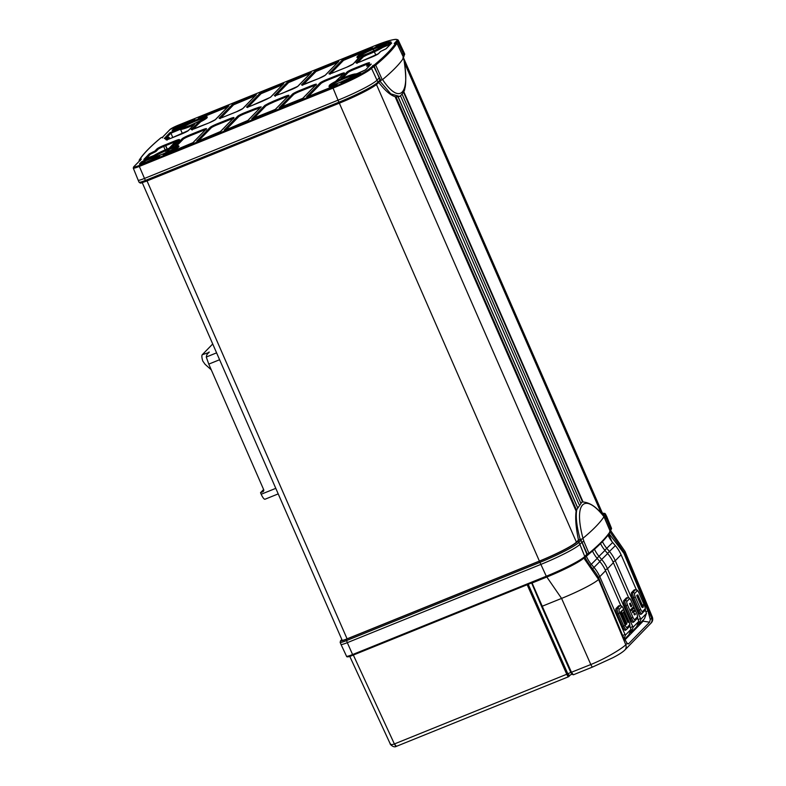 <?xml version="1.0" encoding="UTF-8"?>
<svg xmlns="http://www.w3.org/2000/svg" width="786" height="786" viewBox="0 0 786 786"><rect width="100%" height="100%" fill="white"/><g stroke="black" fill="none" stroke-linecap="round" stroke-linejoin="round"><path stroke-width="1.18" d="M263.693 490.857L262.809 491.771A1.7 1.641 44.2 0 0 263.654 489.609L208.771 364.115L206.276 357.031L206.816 354.8L209.115 351.951A8.931 2.24 68 0 0 208.791 352.767M209.125 352.423L202.248 354.732L212.721 343.973M211.287 369.862L205.018 364.242L202.768 361.01A8.931 2.24 -112 0 1 202.248 354.732M263.615 489.511L260.52 492.704L261.188 494.247A6.799 1.71 -112 0 0 265.029 499.228A6.799 1.71 -112 0 0 265.196 499.12M262.809 491.771L260.52 492.704M166.367 152.523L169.57 149.232M171.594 147.159L176.997 141.598A6.799 0.727 -23.6 0 1 178.206 140.743M353.592 75.584A12.291 1.307 -23.6 0 0 345.054 78.256A12.291 1.307 -23.6 0 0 331.692 85.114A12.291 1.307 -23.6 0 0 331.623 85.183M403.523 57.496L402.815 57.997L403.523 57.496L396.94 43.22M394.425 43.328L396.488 41.078A34.692 3.684 156.4 0 0 371.945 46.895L178.412 125.141A7.477 0.796 156.4 0 0 170.277 129.317L162.781 136.98M162.574 137.855L162.849 136.961L162.574 137.855M167.192 149.055L165.767 145.597M167.929 150.804L167.585 150.008A12.291 1.307 -23.6 0 0 154.194 156.886A12.291 1.307 -23.6 0 0 154.125 156.954M167.605 151.138L167.359 150.097M166.278 152.504L165.571 150.843M165.168 149.9L163.704 146.432M139.22 160.757A0.855 0.835 32.7 0 1 139.289 159.99L139.338 161.032L140.448 160.442M141.824 163.095L142.02 163.586M139.161 165.492L139.328 166.416A8.332 0.884 156.4 0 1 133.276 168.116L133.6 166.927L141.303 159.106L133.875 166.75A7.477 0.796 156.4 0 0 139.161 165.492L332.694 87.246A34.692 3.684 156.4 0 0 370.412 67.891L374.617 64.678A0.855 0.796 50.3 0 1 375.688 65.15L382.143 79.484L380.866 80.565L373.615 66.171L372.682 65.552M394.326 43.358L395.859 42.837A0.855 0.835 -147.3 0 1 396.969 43.269A579.41 61.573 156.4 0 1 375.688 65.15L371.503 68.333A35.537 3.773 156.4 0 1 332.861 88.17L139.328 166.416L144.486 178.432A8.675 0.924 156.4 0 1 138.189 180.21L133.276 168.116M370.412 67.891A0.855 0.815 44.2 0 1 371.503 68.333L377.909 82.176A1.189 1.15 44.2 0 1 377.693 83.434L379.766 81.312A1.189 1.15 -135.8 0 0 379.972 80.054L379.098 78.04L377.034 80.162A35.881 3.812 156.4 0 1 338.019 100.186L332.694 87.246M380.866 80.565L379.599 81.479M380.031 81.302L390.77 93.848L399.219 96.364C399.327 97.464 405.036 91.363 404.741 88.808C406.509 83.876 405.743 69.473 403.552 57.663M382.566 79.583A579.685 61.603 156.4 0 0 403.572 57.987C410.646 94.104 399.809 105.442 382.566 79.583L382.143 79.484M378.371 81.98C385.395 91.058 391.241 96 395.918 96.806L395.957 96.796A75.034 18.805 68 0 0 398.836 96.521L399.219 96.364M402.108 54.381L403.11 53.35L397.578 41.52L396.38 42.758M396.488 41.078A0.855 0.815 -135.8 0 1 397.578 41.52A35.537 3.773 156.4 0 0 398.247 40.174L403.788 51.994A35.881 3.812 156.4 0 1 403.788 52.004A35.881 3.812 156.4 0 1 403.11 53.35L403.994 55.364A35.881 3.812 -23.6 0 0 404.672 54.018L403.778 56.621A1.189 1.15 -135.8 0 0 403.994 55.364L403.022 56.356M174.59 142.03L174.757 142.453A8.675 0.924 156.4 0 1 176.369 141.333M175.16 143.376L174.757 142.453L169.078 148.299M377.319 83.689A34.692 3.684 -23.6 0 1 339.591 103.054L146.068 181.301C139.486 183.462 141.116 183.58 139.063 182.224A8.675 0.924 -23.6 0 0 145.371 180.446L144.486 178.432L338.019 100.186L338.894 102.2A35.881 3.812 -23.6 0 0 377.909 82.176L379.972 80.054M166.18 152.612L169.403 149.291M171.377 147.267L176.801 141.686A6.799 0.727 156.4 0 1 178.147 140.763M227.763 106.867L200.253 118.175M199.958 118.293A14.109 1.503 156.4 0 1 199.988 121.054L191.303 129.317A6.298 0.668 -23.6 0 0 195.753 128.256L208.752 122.999A6.298 0.668 -23.6 0 0 215.57 119.501L228.873 105.825L203.132 115.768L198.878 117.949L198.337 118.509L200.008 118.264C205.205 116.446 207.592 116.151 207.17 117.379A14.963 1.592 156.4 0 1 200.725 121.712L192.835 129.297M193.494 120.69L182.774 124.994A7.143 0.757 -23.6 0 0 175.003 128.973L173.903 130.112M193.582 125.161L191.843 125.799A14.963 1.592 156.4 0 1 190.625 126.291A14.963 1.592 156.4 0 1 179.866 129.474L170.857 133.237L166.21 138.022M169.295 137.668L167.654 139.486M390.573 44.104L382.635 47.494A14.963 1.592 156.4 0 1 368.123 54.529A14.963 1.592 156.4 0 1 366.934 55L363.358 56.808L357.669 62.654M255.234 95.754L233.619 104.793L220.768 118.008M282.714 84.652L261.099 93.681L248.238 106.896M310.185 73.54L288.57 82.579L276.063 95.44M337.656 62.438L316.041 71.467L303.19 84.682M359.369 57.535A14.963 1.592 156.4 0 1 357.257 57.594C355.724 56.867 359.939 54.096 368.84 49.999L372.417 47.789L369.646 48.447L342.421 59.913L329.118 73.589A6.298 0.668 -23.6 0 0 333.578 72.538L346.547 67.291A6.298 0.668 -23.6 0 0 353.395 63.774L359.919 56.386A14.109 1.503 156.4 0 1 368.85 49.999L371.601 48.526A0.855 0.815 44.2 0 1 371.876 48.349M371.002 48.928L343.511 60.365L330.66 73.579M389.188 43.063A27.726 2.948 -23.6 0 0 379.216 45.863L378.439 46.178M357.217 75.151L354.388 76.527A14.963 1.592 156.4 0 1 352.845 77.45M315.382 85.33A5.443 0.58 -23.6 0 0 312.013 86.47L299.495 91.53A5.443 0.58 -23.6 0 0 293.571 94.566L280.995 107.495M260.146 107.849L258.948 108.242A22.106 2.348 156.4 0 1 254.615 109.735L244.544 113.744A5.443 0.58 -23.6 0 0 238.63 116.78L226.054 129.71M370.059 65.209L366.846 66.27A0.855 0.815 44.2 0 1 367.278 65.209L371.238 64.088L365.765 69.718L355.92 74.149C355.704 73.442 351.715 74.591 343.934 77.598A14.109 1.503 156.4 0 1 345.074 77.136A14.109 1.503 156.4 0 1 355.213 74.139L358.072 73.294M367.278 65.209L369.41 63.018A0.855 0.815 -135.8 0 0 369.135 63.204L366.846 66.27M368.496 63.863A5.443 0.58 -23.6 0 0 365.126 64.992L353.985 69.502A5.443 0.58 -23.6 0 0 348.06 72.538L342.647 78.099M158.271 156.905L157.986 157.004A14.963 1.592 156.4 0 1 151.629 158.507L145.941 160.57L141.077 163.861M175.887 146.058A0.855 0.717 76.2 0 0 175.74 146.068C177.921 145.538 178.982 145.646 178.923 146.422A14.963 1.592 156.4 0 1 167.104 153.319L165.04 154.39M205.49 129.769A5.443 0.58 -23.6 0 0 202.12 130.898L189.141 136.145A5.443 0.58 -23.6 0 0 183.226 139.181L176.732 145.862M178.481 140.684A5.443 0.58 -23.6 0 0 175.101 141.824L163.96 146.324A5.443 0.58 -23.6 0 0 158.045 149.369L155.913 151.551L150.401 154.262L145.656 159.145M232.961 118.657A5.443 0.58 -23.6 0 0 229.591 119.796L217.074 124.856A5.443 0.58 -23.6 0 0 211.159 127.892L198.573 140.822M287.912 96.442A5.443 0.58 -23.6 0 0 284.532 97.572L274.285 101.777A22.106 2.348 156.4 0 1 269.126 104.125L265.943 105.835L253.524 118.607M335.769 85.143L335.494 85.232A14.963 1.592 156.4 0 1 329.01 86.627L329.393 85.252L335.445 81.508M343.315 74.041A5.443 0.58 -23.6 0 0 339.935 75.181L326.966 80.418A5.443 0.58 -23.6 0 0 321.042 83.463L308.466 96.393M176.093 147.355A12.291 1.307 -23.6 0 0 167.556 150.018M204.34 118.322A12.291 1.307 -23.6 0 0 195.802 120.985A12.291 1.307 -23.6 0 0 182.431 127.843A12.291 1.307 -23.6 0 0 182.362 127.912M381.839 46.551A12.291 1.307 -23.6 0 0 373.301 49.213A12.291 1.307 -23.6 0 0 359.939 56.071A12.291 1.307 -23.6 0 0 359.87 56.15M609.111 533.714L623.937 553.344L647.91 610.85L650.297 619.555L649.59 622.198L628.603 643.773L627.425 643.587M583.684 558.178A34.014 3.616 156.4 0 1 546.84 577.022L532.093 582.986L546.84 577.022L561.577 598.411A34.014 3.616 -23.6 0 0 598.559 579.429L599.07 578.909L623.043 636.424L627.159 643.341L628.603 643.773L628.083 643.999M624.782 640.04L643.125 621.176L649.59 622.198M584.941 556.891C585.393 558.63 587.653 562.206 591.74 567.62C596.171 573.446 598.618 577.199 599.07 578.909M643.439 619.8L643.125 621.176L641.435 621.864M611.763 541.338L608.777 534.185M346.184 639.323L539.717 561.076L539.953 562.373L346.43 640.619A8.636 0.914 -23.6 0 1 340.151 642.388L341.006 644.441A8.675 0.924 -23.6 0 0 347.304 642.663L346.184 639.323A7.447 0.796 -23.6 0 1 340.918 640.57A1.189 1.15 -135.8 0 0 340.535 640.826L341.831 639.499M346.538 656.261C346.655 657.332 348.827 656.958 353.061 655.151L352.59 654.551L546.123 576.295A35.537 3.773 156.4 0 0 584.764 556.468L586.867 554.297L581.915 542.271L579.852 544.393L578.928 542.369A35.842 3.812 -23.6 0 1 539.953 562.373L546.594 576.904C563.248 570.204 581.267 561.008 584.597 557.353A0.855 0.815 -135.8 0 0 584.764 556.468L579.852 544.393A35.881 3.812 156.4 0 1 540.837 564.417L347.304 642.663L352.59 654.551A8.332 0.884 156.4 0 1 346.538 656.261L341.006 644.441M605.22 519.291L610.231 531.365L603.982 516.707C584.43 491.889 573.505 503.011 582.976 538.302L583.87 541.308L582.053 542.212L583.87 541.308L588.94 553.275L586.867 554.297L586.602 555.201M580.992 540.247L581.915 542.271L580.815 539.225L580.147 539.334C576.639 526.335 575.529 516.402 576.796 509.564L576.354 509.809C575.028 516.677 575.735 526.748 578.476 540.011L579.459 539.618A1.189 1.15 44.2 0 1 580.992 540.247L578.928 542.369A1.189 1.15 -135.8 0 0 577.396 541.741L580.147 539.334M582.976 538.302A579.685 61.603 -23.6 0 0 603.982 516.707M582.839 538.832L580.815 539.225M604.208 516.864L604.228 516.903C597.124 507.402 589.972 502.431 582.79 501.979L581.876 502.175L576.796 509.564M602.744 513.887A34.073 3.616 156.4 0 1 603.039 514.152A34.073 3.616 156.4 0 1 602.695 515.085M602.459 513.238A34.653 3.684 -23.6 0 1 603.471 514.928A1.189 1.15 44.2 0 1 605.004 515.557L605.927 517.581A35.881 3.812 -23.6 0 0 606.615 516.245A35.881 3.812 -23.6 0 0 606.605 516.225L604.955 513.445L602.43 513.17M606.615 516.245L611.518 528.33A35.537 3.773 156.4 0 1 610.84 529.656L605.927 517.581L604.945 518.583M586.749 555.132L588.527 554.327A0.855 0.796 -129.7 0 0 588.94 553.275A579.41 61.573 156.4 0 0 610.221 531.395L610.201 531.346M342.057 640.01L341.998 640.079A6.858 0.727 156.4 0 0 341.861 640.335A6.858 0.727 156.4 0 0 346.852 638.93L539.461 561.047A34.073 3.616 156.4 0 0 576.511 542.035L578.476 540.011M527.17 584.755L566.745 674.26L567.757 673.73L528.231 584.322L567.777 673.71L569.103 675.41L572.159 674.182M567.757 673.73A2.466 0.619 68 0 0 569.192 675.459L569.319 675.331M396.439 746.307A3.399 0.855 -112 0 1 396.36 746.356A3.399 0.855 -112 0 1 394.464 743.929L566.745 674.26A3.399 0.855 68 0 0 568.642 676.697A3.399 0.855 68 0 0 568.73 676.648L570.459 674.869M396.409 746.317L394.385 743.959C391.742 744.951 390.337 744.725 390.151 743.271M349.76 656.359L390.239 743.87C389.463 743.595 393.403 748.243 396.321 746.376L568.642 676.697M531.552 582.77L541.613 606.468L542.242 606.222L532.093 582.986M572.247 674.221L570.813 672.492L541.613 606.468M627.159 643.341L625.774 644.736C622.846 647.988 606.428 658.275 590.817 664.534L561.577 598.411L542.242 606.222L571.481 672.354L573.367 674.791L592.713 666.97A3.399 0.855 68 0 0 592.791 666.911M567.777 673.71L590.817 664.534A3.399 0.855 68 0 0 592.713 666.97L612.638 657.843C618.484 654.846 622.541 652.262 624.811 650.061A5.099 4.913 -135.8 0 0 624.821 650.061A5.099 4.913 -135.8 0 0 625.774 644.736L598.559 579.429L583.821 558.04M569.162 675.38L571.992 674.231L573.367 674.791M623.937 553.344L624.448 552.813A34.014 3.616 -23.6 0 0 625.086 551.546A34.014 3.616 -23.6 0 0 625.086 551.536A34.014 3.616 -23.6 0 0 625.076 551.517L610.358 530.157M647.91 610.85L645.964 611.734M609.71 531.424L624.448 552.813L651.663 618.12L652.331 617L625.086 551.546M624.408 639.362L628.859 634.793A5.099 1.277 68 0 0 628.977 634.587L631.001 629.34L629.724 625.97M598.362 577.405L599.777 576.678L624.998 634.41L625.499 635.019L631.001 629.34M592.487 551.015A30.438 29.288 -135.8 0 0 597.183 558.404L599.856 561.558A35.881 34.525 44.2 0 1 605.584 570.715L620.871 605.711M626.452 629.517L625.509 630.244A5.099 1.277 -112 0 1 625.469 630.284A5.099 1.277 -112 0 1 622.512 626.589L617.098 614.19A5.099 1.277 -112 0 1 616.037 608.551L618.621 605.898A5.099 1.277 -112 0 1 618.828 605.79L620.105 605.642A4.755 1.189 68 0 0 619.918 605.741L617.334 608.393L616.037 608.551M605.584 570.715L599.777 576.678A35.881 34.525 -135.8 0 0 594.049 567.521L591.377 564.377A30.438 29.288 44.2 0 1 586.513 556.606L586.15 555.761M625.902 624.536L626.845 623.593L622.433 613.257L623.976 611.655L628.967 621.795L624.575 611.557A2.338 0.59 68 0 0 623.269 609.838A2.338 0.59 68 0 0 623.2 609.887L621.657 611.479A2.338 0.59 68 0 0 622.139 614.062L626.639 624.192L625.892 624.546L621.372 614.377A2.378 0.599 -112 0 1 620.871 611.744L622.424 610.152A2.378 0.599 -112 0 1 622.483 610.113A2.378 0.599 -112 0 1 622.561 610.103M624.202 611.94L623.426 612.235L627.768 622.168L628.712 622.06L627.955 622.414M645.227 610.034L646.495 613.414L640.993 619.083L640.492 618.474L615.281 560.752A35.881 34.525 -135.8 0 0 609.553 551.585L606.871 548.441A30.438 29.288 44.2 0 1 602.449 541.623M608.03 535.178A30.438 29.288 -135.8 0 0 612.677 542.478L615.359 545.622A35.881 34.525 44.2 0 1 621.078 554.778L636.375 589.775M641.956 613.591L641.012 614.308A5.099 1.277 -112 0 1 640.973 614.347A5.099 1.277 -112 0 1 638.016 610.653L632.602 598.264A5.099 1.277 -112 0 1 631.531 592.615L634.115 589.962A5.099 1.277 -112 0 1 634.322 589.854L635.609 589.716A4.755 1.189 68 0 0 635.412 589.805L632.828 592.467L631.531 592.615M644.353 618.857A5.099 1.277 68 0 0 644.481 618.661L646.495 613.414L644.353 618.857L638.871 624.497L640.993 619.083M637.751 624.025A5.099 1.277 68 0 0 638.753 624.575A5.099 1.277 68 0 0 638.871 624.497M638.497 624.654L637.603 624.418M636.984 595.179L637.77 594.904L641.907 605.417A2.338 0.59 68 0 0 643.233 607.126A2.338 0.59 68 0 0 643.272 607.097L643.125 605.063L642.29 605.073L642.948 604.847L642.27 605.033L637.937 595.12L636.798 595.817L637.574 595.503M643.174 607.136L642.526 607.44A2.378 0.599 -112 0 1 642.486 607.48A2.378 0.599 -112 0 1 641.13 605.741L636.798 595.817M637.495 617.934L638.772 621.372L633.202 627.09L632.71 626.481L607.49 568.759A35.881 34.525 -135.8 0 0 601.762 559.593L599.089 556.449A30.438 29.288 44.2 0 1 594.481 549.257M600.543 543.568A30.438 29.288 -135.8 0 0 604.974 550.397L607.647 553.55A35.881 34.525 44.2 0 1 613.375 562.707L628.692 597.763M634.204 621.559L633.261 622.276A5.099 1.277 -112 0 1 633.221 622.316A5.099 1.277 -112 0 1 630.264 618.621L624.85 606.232A5.099 1.277 -112 0 1 623.789 600.583L626.363 597.93A5.099 1.277 -112 0 1 626.57 597.822L627.857 597.684A4.755 1.189 68 0 0 627.66 597.773L625.076 600.435L623.789 600.583M629.959 632.032A5.099 1.277 68 0 0 630.962 632.583A5.099 1.277 68 0 0 631.079 632.504L636.64 626.786A5.099 1.277 68 0 0 636.768 626.58L638.792 621.333M630.706 632.661L629.812 632.425M633.585 612.441L632.848 612.785L632.386 611.695L633.545 610.525M630.903 606.704L631.649 606.35L630.333 603.334L631.738 605.77L630.903 606.713L629.557 603.609L630.5 603.167L629.724 603.432M631.305 610.565L632.052 610.211L631.61 609.209L633.545 607.214L633.988 608.217L631.296 610.565L630.834 609.474L632.779 607.48M634.017 613.827L634.96 613.394L635.235 614.573L634.489 614.917L634.017 613.827L634.803 613.561M633.604 612.432L634.734 611.272L634.302 610.26L633.526 610.525L634.292 610.27L632.848 612.785M634.499 614.917L635.402 614.397L634.96 613.394M216.602 352.855L206.276 357.031M208.771 364.115L219.608 359.733M275.798 488.342L261.188 494.247M583.045 501.94L403.768 91.608M403.503 92.159L582.564 502.018L403.523 92.119M402.137 94.222L580.618 502.745M400.457 95.715L578.987 504.347M398.03 96.766L577.484 507.53M395.977 96.806L576.393 509.75M576.138 511.047L395.083 96.629L576.128 511.116M376.465 84.524L576.403 542.144M339.336 103.163L539.393 561.076M147.031 180.918L347.088 638.831M404.309 62.428L601.467 513.7M344.887 77.323A13.146 1.395 -23.6 0 0 330.592 84.662A13.146 1.395 -23.6 0 0 339.896 82.451A13.146 1.395 -23.6 0 0 354.191 75.122A13.146 1.395 -23.6 0 0 344.887 77.323M395.859 42.837A578.555 61.475 156.4 0 1 374.617 64.678M139.662 159.676A578.555 61.475 156.4 0 1 160.914 137.835A0.855 0.796 -129.7 0 0 160.708 137.953C150.342 146.56 143.209 153.909 139.289 159.99L139.289 159.99A0.855 0.835 32.7 0 1 139.662 159.676L141.303 159.106M160.914 137.835L161.857 137.354M395.289 42.975L394.218 43.407M215.57 119.501A0.855 0.815 44.2 0 0 215.305 119.678L208.752 122.999L191.745 129.543L192.295 129.965M182.136 126.507A14.109 1.503 156.4 0 1 191.352 121.771L194.908 119.56L192.148 120.209L182.607 124.07A7.998 0.845 -23.6 0 0 173.912 128.531L172.085 130.407L174.856 129.749L182.136 126.507A0.855 0.698 -122.4 0 0 181.93 126.625M190.458 125.377A14.109 1.503 156.4 0 1 180.308 128.373L169.766 132.795L164.294 138.424L168.243 137.304L166.121 139.495A6.298 0.668 -23.6 0 0 170.572 138.434L181.713 133.934A6.298 0.668 -23.6 0 0 188.561 130.417L194.692 124.119L191.597 124.905A14.109 1.503 156.4 0 1 190.458 125.377M382.635 47.494A0.855 0.698 -122.4 0 0 381.642 46.973L391.683 43.073L386.211 48.693L380.709 51.404L378.577 53.595A6.298 0.668 -23.6 0 1 371.729 57.103L360.587 61.613A6.298 0.668 -23.6 0 1 356.137 62.664L362.267 56.366L366.836 54.057L366.934 55M381.642 46.973A14.109 1.503 156.4 0 1 367.956 53.605A14.109 1.503 156.4 0 1 366.836 54.057M236.203 111.907L223.686 116.967A6.298 0.668 -23.6 0 1 219.235 118.018L232.528 104.351L236.782 102.16L256.344 94.723L243.041 108.389A6.298 0.668 -23.6 0 1 236.203 111.907L242.776 108.576A0.855 0.815 44.2 0 1 243.041 108.389M270.679 97.12A0.855 0.815 44.2 0 0 270.404 97.307L251.156 105.855L261.787 101.482A21.251 2.26 156.4 0 1 266.768 99.223L270.679 97.12L283.815 83.611L281.044 84.269L259.999 93.239L246.706 106.916A6.298 0.668 -23.6 0 0 251.156 105.855L251.206 105.835M276.554 95.273A21.251 2.26 156.4 0 1 280.72 93.829L291.144 89.692A6.298 0.668 -23.6 0 0 297.992 86.175L311.285 72.499L291.734 79.946L287.47 82.127L274.334 95.637L280.808 93.799A0.855 0.59 -107.7 0 1 280.887 93.78M318.615 78.58L306.098 83.64A6.298 0.668 -23.6 0 1 301.647 84.701L314.95 71.025L319.204 68.844L338.766 61.396L325.463 75.063A6.298 0.668 -23.6 0 1 318.615 78.58L325.188 75.25A0.855 0.815 44.2 0 1 325.463 75.063M388.245 43.476L391.015 41.923A28.571 3.036 -23.6 0 0 379.294 44.851L376.229 46.335L377.457 46.521A14.109 1.503 156.4 0 1 383.46 45.107L386.319 44.252M342.323 82.432L343.04 82.127A28.571 3.036 -23.6 0 0 360.577 73.226L353.395 76.006A14.109 1.503 156.4 0 1 344.17 80.742L341.153 82.402L342.323 82.432M298.739 100.353L302.993 98.162L316.296 84.495A6.298 0.668 -23.6 0 0 311.836 85.546L299.328 90.606A6.298 0.668 -23.6 0 0 292.48 94.124L279.177 107.79L302.728 98.348A0.855 0.815 44.2 0 1 302.993 98.162M227.046 129.336L248.052 120.376L261.188 106.867L258.967 107.24A21.251 2.26 156.4 0 1 254.802 108.684L244.377 112.82A6.298 0.668 -23.6 0 0 237.539 116.338L224.236 130.004L227.007 129.356L224.639 130.122L225.268 130.574M369.41 63.018A6.298 0.668 -23.6 0 0 364.95 64.069L353.808 68.579A6.298 0.668 -23.6 0 0 346.97 72.096L340.839 78.394L343.954 77.598M139.692 163.704A7.998 0.845 -23.6 0 0 145.351 162.368L154.891 158.507L159.145 156.326L159.686 155.766L158.065 155.992A14.109 1.503 156.4 0 1 152.071 157.406L145.774 159.646L141.519 161.837L139.692 163.704A0.855 0.815 44.2 0 1 140.655 163.96M175.062 146.009L175.602 146.127A14.109 1.503 156.4 0 1 166.671 152.513L163.115 154.724L165.875 154.066L193.11 142.6L206.404 128.924A6.298 0.668 -23.6 0 0 201.953 129.975L188.974 135.221A6.298 0.668 -23.6 0 0 182.136 138.739L175.062 146.009A0.855 0.815 44.2 0 1 175.789 146.058M163.793 145.41A6.298 0.668 -23.6 0 0 156.954 148.918L154.822 151.109L149.311 153.82L143.838 159.44L153.889 155.54A14.109 1.503 156.4 0 1 167.565 148.908A14.109 1.503 156.4 0 1 168.695 148.456L173.264 146.147L179.395 139.849A6.298 0.668 -23.6 0 0 174.934 140.9L163.793 145.41L163.96 146.324M199.575 140.439L220.581 131.488L233.874 117.812A6.298 0.668 -23.6 0 0 229.424 118.873L216.907 123.933A6.298 0.668 -23.6 0 0 210.059 127.44L196.765 141.116L199.536 140.458L197.168 141.234L197.797 141.677M254.477 118.244L275.522 109.274L288.826 95.597A6.298 0.668 -23.6 0 0 284.365 96.658L273.715 101.03A21.251 2.26 156.4 0 1 268.753 103.29L264.853 105.393L251.707 118.902L275.257 109.451A0.855 0.815 44.2 0 1 275.522 109.274M309.468 96.01L332.39 86.745L336.654 84.554L337.194 84.004L335.573 84.22A14.109 1.503 156.4 0 1 335.543 81.459L344.229 73.196A6.298 0.668 -23.6 0 0 339.768 74.257L326.799 79.504A6.298 0.668 -23.6 0 0 319.951 83.011L306.658 96.688L309.419 96.03L307.051 96.806L307.69 97.248M167.389 149.094A13.146 1.395 -23.6 0 0 153.093 156.424A13.146 1.395 -23.6 0 0 162.397 154.223A13.146 1.395 -23.6 0 0 176.683 146.894A13.146 1.395 -23.6 0 0 167.389 149.094M195.626 120.052A13.146 1.395 -23.6 0 0 181.34 127.391A13.146 1.395 -23.6 0 0 190.634 125.19A13.146 1.395 -23.6 0 0 204.93 117.851A13.146 1.395 -23.6 0 0 195.626 120.052M373.134 48.29A13.146 1.395 -23.6 0 0 358.838 55.619A13.146 1.395 -23.6 0 0 368.143 53.419A13.146 1.395 -23.6 0 0 382.428 46.079A13.146 1.395 -23.6 0 0 373.134 48.29M371.945 46.895L178.461 125.121M170.277 129.317A0.855 0.815 -135.8 0 0 170.012 129.494L178.432 125.131M165.581 145.675L167.035 149.114M160.708 137.953L161.837 137.363M140.281 159.519L140.301 160.039M379.235 77.981L373.704 65.14M373.222 49.253L373.949 50.884M374.362 51.827L375.875 55.226M182.421 133.64L180.593 129.523M179.788 127.715L179.267 126.526M170.975 133.139L172.763 137.55M339.572 103.074L338.894 102.2L145.371 180.446L146.039 181.32L339.572 103.074C356.274 96.344 374.254 87.187 377.693 83.434M228.873 105.825A0.855 0.815 -135.8 0 0 228.598 106.012L215.305 119.678M226.27 107.407L226.103 106.483M203.132 115.768L203.299 116.692M199.909 118.303A0.855 0.815 -135.8 0 0 198.878 117.949M198.337 118.509A0.855 0.815 44.2 0 1 199.064 118.558M199.988 121.054L200.725 121.712M199.467 122.488A0.855 0.815 -135.8 0 0 198.377 122.036M191.303 129.317A0.855 0.815 44.2 0 1 192.187 129.474M178.334 128.344L194.103 120.297A0.855 0.815 44.2 0 1 194.368 120.111M194.908 119.56A0.855 0.815 -135.8 0 0 194.643 119.737L194.103 120.297M192.315 121.132L192.148 120.209M182.607 124.07L182.774 124.994M175.003 128.973A0.855 0.815 -135.8 0 0 173.912 128.531M173.126 130.967L172.488 130.525L174.856 129.749M180.308 128.373A0.855 0.845 115.5 0 0 179.866 129.474M191.843 125.799L191.597 124.905M194.692 124.119A0.855 0.815 -135.8 0 0 194.417 124.296L188.286 130.604A0.855 0.815 44.2 0 1 188.561 130.417M170.572 138.434L188.286 130.604M166.121 139.495A0.855 0.815 44.2 0 1 166.996 139.662M169.344 137.746A0.855 0.815 -135.8 0 0 168.243 137.304M169.373 137.688L167.693 137.432M170.857 133.237A0.855 0.815 -135.8 0 0 169.766 132.795M174.02 130.614L174.187 131.527M177.665 130.122L177.498 129.209M389.08 44.645L388.913 43.721M385.435 45.136L385.602 46.05M363.358 56.808A0.855 0.815 -135.8 0 0 362.267 56.366M356.137 62.664A0.855 0.815 44.2 0 1 357.021 62.831M357.129 63.322L356.579 62.9L360.587 61.613M378.577 53.595A0.855 0.815 44.2 0 0 378.302 53.772L360.607 61.593M380.709 51.404A0.855 0.815 -135.8 0 0 380.434 51.581L378.302 53.772M380.434 51.581L381.623 50.933M382.694 50.501L381.642 50.913M382.713 50.481L385.946 48.87A0.855 0.815 44.2 0 1 386.211 48.693M391.683 43.073A0.855 0.815 -135.8 0 0 391.408 43.25L385.946 48.87M220.218 118.666L219.677 118.254L223.686 116.967M256.344 94.723A0.855 0.815 -135.8 0 0 256.069 94.9L242.776 108.576M253.74 96.295L253.573 95.371M236.782 102.16L236.95 103.084M233.619 104.793A0.855 0.815 -135.8 0 0 232.528 104.351M219.235 118.018A0.855 0.815 44.2 0 1 220.109 118.185M283.815 83.611A0.855 0.815 -135.8 0 0 283.55 83.788L270.404 97.307M281.211 85.183L281.044 84.269M264.253 91.058L264.43 91.972M261.099 93.681A0.855 0.815 -135.8 0 0 259.999 93.239M246.706 106.916A0.855 0.815 44.2 0 1 247.58 107.073M280.72 93.829A0.855 0.59 -107.7 0 1 280.808 93.799L282.655 93.121M282.695 93.102L297.717 86.362A0.855 0.815 44.2 0 1 297.992 86.175M311.285 72.499A0.855 0.815 -135.8 0 0 311.02 72.685L297.717 86.362M308.692 74.081L308.515 73.157M291.734 79.946L291.901 80.87M288.57 82.579A0.855 0.815 -135.8 0 0 287.47 82.127M274.334 95.637A0.855 0.815 44.2 0 1 275.11 95.725M338.766 61.396A0.855 0.815 -135.8 0 0 338.491 61.573L325.188 75.25M336.162 62.968L335.995 62.055M319.204 68.844L319.371 69.758M316.041 71.467A0.855 0.815 -135.8 0 0 314.95 71.025M301.647 84.701A0.855 0.815 44.2 0 1 302.531 84.859M330.11 74.238L329.56 73.825L333.578 72.538M346.547 67.291L353.12 63.961A0.855 0.815 44.2 0 1 353.395 63.774M360.469 56.504A0.855 0.815 -135.8 0 0 360.194 56.68L353.12 63.961M359.919 56.386A0.855 0.717 76.2 0 0 359.566 57.339M372.417 47.789A0.855 0.815 -135.8 0 0 372.142 47.966L371.601 48.526M369.813 49.361L369.646 48.447M346.675 57.732L346.842 58.655M343.511 60.365A0.855 0.815 -135.8 0 0 342.421 59.913M329.118 73.589A0.855 0.815 44.2 0 1 330.002 73.756M379.294 44.851L379.216 45.863M377.211 46.6A0.855 0.815 -135.8 0 0 376.229 46.335M375.836 46.747A0.855 0.815 44.2 0 1 376.563 46.796M377.457 46.521L376.239 46.865L376.867 47.307M383.46 45.107A0.855 0.845 -64.5 0 1 384.167 45.107C384.639 44.497 382.428 44.959 377.516 46.502M341.822 83.306L341.104 82.844L360.469 73.275A0.855 0.668 -121.3 0 0 360.381 73.344M360.577 73.226A0.855 0.668 -121.3 0 0 360.469 73.275L360.568 73.943M359.222 74.012L359.153 73.373M357.188 74.169L357.355 75.073M353.395 76.006A0.855 0.698 57.6 0 1 354.388 76.527M344.563 81.439L344.17 80.742M342.018 82.55A0.855 0.815 -135.8 0 0 341.153 82.402M316.296 84.495A0.855 0.815 -135.8 0 0 316.021 84.672L302.728 98.348M312.013 86.47L311.836 85.546M299.328 90.606L299.495 91.53M293.571 94.566A0.855 0.815 -135.8 0 0 292.48 94.124M298.759 100.333L281.948 107.142M227.026 129.336L247.777 120.563A0.855 0.815 44.2 0 1 248.052 120.376M261.188 106.867A0.855 0.815 -135.8 0 0 260.923 107.053L247.777 120.563M258.967 107.24L258.948 108.242M254.615 109.735A0.855 0.59 -107.7 0 1 254.802 108.684M253.043 110.315L252.876 109.392M244.377 112.82L244.544 113.744M238.63 116.78A0.855 0.815 -135.8 0 0 237.539 116.338M367.877 65.061L368.045 65.985M365.126 64.992L364.95 64.069M353.808 68.579L353.985 69.502M348.06 72.538A0.855 0.815 -135.8 0 0 346.97 72.096M340.839 78.394A0.855 0.815 44.2 0 1 341.566 78.443M355.213 74.139A0.855 0.845 -64.5 0 1 355.92 74.149M361.511 71.899L358.043 73.294M371.238 64.088A0.855 0.815 -135.8 0 0 370.963 64.275L365.49 69.895A0.855 0.815 44.2 0 1 365.765 69.718M369.115 65.552L368.948 64.639M145.4 162.348L140.154 164.028L140.655 164.421M154.891 158.507L145.371 162.358M154.911 158.497L158.88 156.502A0.855 0.815 44.2 0 1 159.145 156.326M159.686 155.766A0.855 0.815 -135.8 0 0 159.42 155.952L158.88 156.512M157.986 157.004L158.065 155.992M152.071 157.406A0.855 0.845 115.5 0 0 151.629 158.507M149.419 159.165L149.252 158.241M145.774 159.646L145.941 160.57M142.61 162.28A0.855 0.815 -135.8 0 0 141.519 161.837M176.093 146.569L175.74 146.068A0.855 0.717 76.2 0 0 175.602 146.127M166.671 152.513L167.104 153.319M164.687 154.508A0.855 0.815 -135.8 0 0 163.655 154.164M165.925 154.046L163.508 154.842L164.146 155.284M188.846 144.781L165.905 154.056M206.404 128.924A0.855 0.815 -135.8 0 0 206.138 129.101L192.835 142.777A0.855 0.815 44.2 0 1 193.11 142.6M202.12 130.898L201.953 129.975M188.974 135.221L189.141 136.145M183.226 139.181A0.855 0.815 -135.8 0 0 182.136 138.739M158.045 149.369A0.855 0.815 -135.8 0 0 156.954 148.918M154.822 151.109A0.855 0.815 44.2 0 1 155.913 151.551M154.066 152.504L153.899 151.58M152.828 152.012L152.995 152.936M150.401 154.262A0.855 0.815 -135.8 0 0 149.311 153.82M150.097 157.377L146.609 158.792M168.695 148.456L150.116 157.367M168.725 148.436L172.989 146.334A0.855 0.815 44.2 0 1 173.264 146.147M179.395 139.849A0.855 0.815 -135.8 0 0 179.12 140.026L172.989 146.334M175.101 141.824L174.934 140.9M199.556 140.448L220.306 131.665A0.855 0.815 44.2 0 1 220.581 131.488M233.874 117.812A0.855 0.815 -135.8 0 0 233.609 117.998L220.306 131.675M229.591 119.796L229.424 118.873M216.907 123.933L217.074 124.856M211.159 127.892A0.855 0.815 -135.8 0 0 210.059 127.44M288.826 95.597A0.855 0.815 -135.8 0 0 288.55 95.784L275.257 109.451M284.532 97.572L284.365 96.658M275.876 100.087L276.043 101.011M273.715 101.03L274.285 101.777M269.126 104.125L268.753 103.29M265.943 105.835A0.855 0.815 -135.8 0 0 264.853 105.393M332.39 86.745L336.379 84.741A0.855 0.815 44.2 0 1 336.654 84.554M337.194 84.004A0.855 0.815 -135.8 0 0 336.919 84.181L336.379 84.741M335.494 85.232L335.573 84.22M335.543 81.459L336.88 80.653A0.855 0.815 44.2 0 1 337.155 80.467M344.229 73.196A0.855 0.815 -135.8 0 0 343.954 73.383L336.88 80.653M339.935 75.181L339.768 74.257M326.799 79.504L326.966 80.418M321.042 83.463A0.855 0.815 -135.8 0 0 319.951 83.011M650.297 619.555L651.663 618.12A5.099 4.913 44.2 0 1 650.7 623.455C652.635 621.726 653.186 619.574 652.331 617M584.332 557.529A34.692 3.684 156.4 0 1 546.614 576.885L353.061 655.151L546.565 576.904M353.042 655.151A7.477 0.796 156.4 0 1 347.785 656.389M340.918 640.57L341.871 639.588M586.749 555.142L587.604 554.798L582.053 542.212M610.162 532.161L610.231 531.365A0.855 0.835 32.7 0 1 610.162 532.161C606.242 538.243 599.099 545.592 588.734 554.199L587.604 554.798M603.471 514.928L602.99 515.429M603.992 516.608L605.004 515.557A35.842 3.812 -23.6 0 0 605.682 514.211M609.916 530.609L610.84 529.656A0.855 0.815 44.2 0 1 610.683 530.54L610.123 531.11M539.717 561.076A34.653 3.684 -23.6 0 0 577.396 541.741M568.73 676.648L569.192 675.459M353.336 655.043L394.385 743.959M630.981 629.38L628.859 634.793M599.856 561.558L592.624 568.779M590.119 565.478L597.183 558.404M589.353 553.688L585.128 557.323M624.055 638.684L625.499 635.019M624.998 634.41L622.689 635.589M618.621 605.898L619.918 605.741A1.7 1.641 44.2 0 1 621.697 606.782A3.115 0.776 68 0 1 623.534 609.012L628.947 621.412A3.115 0.776 68 0 1 629.596 624.85A1.7 1.641 44.2 0 1 629.281 626.658L626.707 629.311A1.7 1.641 -135.8 0 0 627.012 627.503A3.115 0.776 68 0 1 625.184 625.273L619.761 612.884A3.115 0.776 68 0 1 619.113 609.435L621.697 606.782M617.098 614.19L618.327 613.66L623.74 626.059L622.512 626.589M619.113 609.435A1.7 1.641 -135.8 0 0 617.334 608.393A4.755 1.189 68 0 0 618.327 613.66L619.761 612.884M625.184 625.273L623.74 626.059A4.755 1.189 68 0 0 626.491 629.498L626.491 629.498A4.755 1.189 68 0 0 626.53 629.458A1.7 1.641 -135.8 0 0 626.707 629.311L625.469 630.284M628.908 621.323L628.977 621.343C630.107 624.742 630.215 626.511 629.281 626.658M623.534 609.012L628.947 621.412M629.596 624.85L627.012 627.503M621.372 614.377L622.139 614.062M626.471 623.976L625.705 624.29M621.657 611.479L620.871 611.744M622.424 610.152L623.2 609.887M628.535 621.854L627.768 622.168M604.827 550.229L612.677 542.478M613.011 561.911L615.281 560.752L621.078 554.778M615.359 545.622L607.509 553.383M640.492 618.474L638.242 619.623M634.115 589.962L635.412 589.805A1.7 1.641 44.2 0 1 637.2 590.846A3.115 0.776 68 0 1 639.028 593.076L644.441 605.475A3.115 0.776 68 0 1 645.09 608.914A1.7 1.641 44.2 0 1 644.785 610.722C645.709 610.575 645.611 608.806 644.481 605.407L644.412 605.387M632.602 598.264L633.821 597.724L639.234 610.123L638.016 610.653M637.2 590.846L634.616 593.499A1.7 1.641 -135.8 0 0 632.828 592.467A4.755 1.189 68 0 0 633.821 597.724L635.265 596.947L640.678 609.347A3.115 0.776 68 0 0 642.506 611.567L645.09 608.914M640.678 609.347L639.234 610.123A4.755 1.189 68 0 0 641.995 613.561L641.995 613.561A4.755 1.189 68 0 0 642.034 613.522A1.7 1.641 -135.8 0 0 642.506 611.567M639.028 593.076L644.441 605.475M634.616 593.499A3.115 0.776 68 0 0 635.265 596.947M641.907 605.417L641.13 605.741M637.505 595.179L636.729 595.444M597.036 558.247L604.974 550.397M607.647 553.55L599.718 561.391M605.22 569.919L607.49 568.759L613.375 562.707M632.71 626.481L630.451 627.641M638.772 621.372L636.64 626.786M631.079 632.504L633.202 627.09M626.363 597.93L627.66 597.773A1.7 1.641 44.2 0 1 629.448 598.814A3.115 0.776 68 0 1 631.276 601.044L636.699 613.444A3.115 0.776 68 0 1 637.348 616.882A1.7 1.641 44.2 0 1 637.033 618.69C637.967 618.543 637.859 616.774 636.729 613.375L636.66 613.355M624.85 606.232L626.069 605.692L631.492 618.091L630.264 618.621M626.864 601.467A1.7 1.641 -135.8 0 0 625.076 600.435A4.755 1.189 68 0 0 626.069 605.692L627.513 604.915A3.115 0.776 68 0 1 626.864 601.467L629.448 598.814M632.927 617.315L631.492 618.091A4.755 1.189 68 0 0 634.243 621.53L634.243 621.53A4.755 1.189 68 0 0 634.282 621.49A1.7 1.641 -135.8 0 0 634.764 619.535A3.115 0.776 68 0 1 632.927 617.315L627.513 604.915M631.276 601.044L636.699 613.444M637.348 616.882L634.764 619.535M633.378 612.156L632.612 612.471M632.475 612.166L633.251 611.852M633.162 611.429L632.386 611.695M630.333 603.334L629.557 603.609M631.433 606.085L630.657 606.399M629.645 604.07L630.411 603.756M631.61 609.209L630.834 609.474M631.826 609.936L631.06 610.26M630.922 609.946L631.689 609.631M635.019 614.298L634.243 614.613M634.106 614.298L634.882 613.984M278.215 493.893L265.029 499.228M398.129 96.747L577.533 507.392M142.246 182.676L342.224 640.413M403.64 58.154L603.029 514.545M353.985 75.731L353.995 75.21C354.348 75.623 349.652 78.04 339.916 82.442L331.456 85.576M395.27 42.984L396.979 43.24L403.493 57.378M398.247 40.174C396.527 38.17 387.763 40.4 371.965 46.875M162.702 137.01L170.012 129.494M404.672 54.018L403.788 52.004M139.063 182.224L138.189 180.21M199.369 119.069L198.73 118.627L200.008 118.264M174.875 129.739L178.353 128.324M170.591 138.424L166.563 139.731L167.104 140.144M165.335 138.955L164.677 138.503L167.664 137.432M223.705 116.947L236.222 111.887M247.698 107.564L247.148 107.142L251.176 105.845M275.355 96.226L274.746 95.794L276.603 95.244M302.639 85.35L302.089 84.927L318.635 78.571M333.598 72.518L346.567 67.272M390.613 43.053L390.76 42.218L388.264 43.456M384.167 45.107L386.29 44.252M315.962 85.35L316.021 84.672M281.968 107.122L279.58 107.908L280.219 108.36M369.076 63.882L369.135 63.204M341.871 78.954L341.232 78.512L343.934 77.598M365.49 69.895L361.531 71.89M192.835 142.777L188.866 144.771M206.079 129.788L206.138 129.101M146.628 158.772L144.241 159.558L144.879 160.01M179.061 140.704L179.12 140.026M233.55 118.676L233.609 117.998M288.491 96.462L288.55 95.784M254.497 118.234L252.11 119.02L252.748 119.462M343.895 74.061L343.954 73.383M332.409 86.725L309.438 96.02M176.486 147.503L176.496 146.982C176.85 147.395 172.154 149.802 162.417 154.213L153.958 157.347M204.733 118.46L204.743 117.939C205.087 118.352 200.401 120.769 190.654 125.171L182.205 128.305M382.232 46.698L382.242 46.178C382.595 46.59 377.899 48.997 368.162 53.409L359.703 56.543M624.821 650.061L650.71 623.445M340.151 642.388L340.535 640.826M584.597 557.353L586.808 555.083M605.249 519.31L604.247 516.913M611.518 528.33L610.683 530.54M620.105 605.642C621.372 605.446 622.532 606.546 623.563 608.944M623.269 609.838L622.483 610.113M644.785 610.722L640.973 614.347M635.609 589.716C636.876 589.51 638.026 590.61 639.057 593.017M643.233 607.126L642.486 607.48M637.033 618.69L633.221 622.316M627.857 597.684C629.124 597.478 630.274 598.578 631.315 600.976M634.97 613.394L634.194 613.66"/></g></svg>
